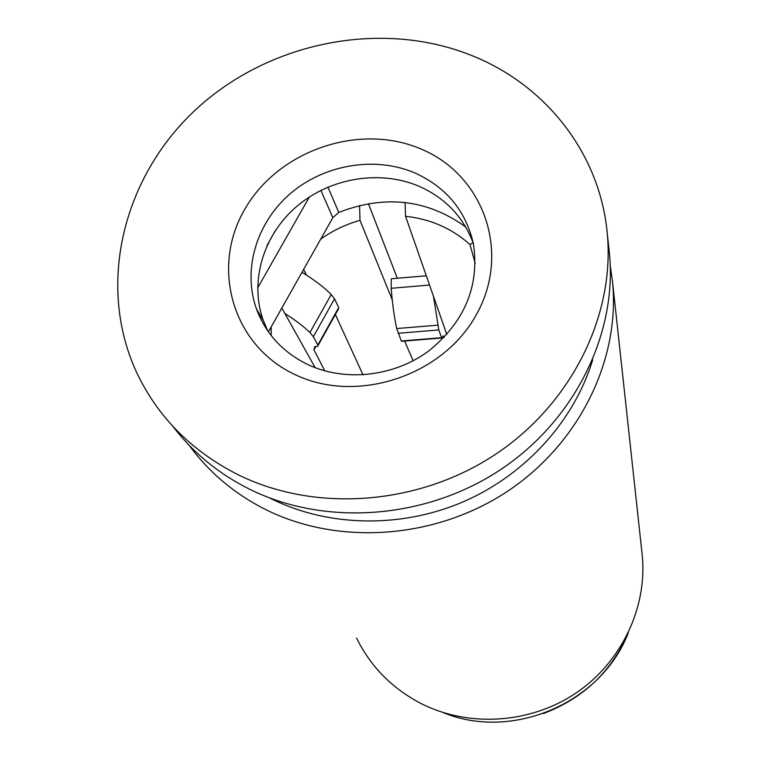 <?xml version="1.0" encoding="UTF-8"?>
<svg xmlns="http://www.w3.org/2000/svg" width="760" height="760" viewBox="0 0 760 760"><rect width="100%" height="100%" fill="white"/><g stroke="black" fill="none" stroke-linecap="round" stroke-linejoin="round"><path stroke-width="1.14" d="M267.89 331.113L263.245 320.349C249.251 281.295 263.359 234.802 296.903 206.255C330.457 177.688 380.276 169.508 419.397 186.418C445.55 198.17 463.514 217.132 473.299 243.295M415.102 173.042C446.652 187.473 466.117 211.232 473.508 244.349C479.522 286.482 464.474 322.116 428.355 351.262C393.623 376.684 345.277 381.995 308.256 364.762C283.072 352.555 265.81 333.944 256.462 308.93C242.298 269.353 256.671 222.214 290.748 193.258C324.834 164.284 375.402 155.942 415.102 173.042M421.24 149.112C483.246 174.895 510.957 251.398 477.185 313.177C444.362 375.364 357.542 404.615 295.298 374.718C232.541 345.733 210.349 267.815 244.815 209.247C278.388 150.261 359.68 122.427 421.24 149.112M239.172 475.266C192.1 451.659 157.909 417.363 136.6 372.372C96.149 284.915 122.996 176.557 196.46 108.965C269.942 41.258 382.954 19.104 473.157 56.097C546.193 85.671 599.744 153.634 607.183 232.617C615.391 314.659 572.042 403.36 495.577 454.29C419.083 505.134 316.597 512.933 239.172 475.266M608.959 248.985L609.396 253.023C617.424 333.288 575.206 419.881 500.726 469.547C426.208 519.118 326.334 526.642 250.752 489.792C219.374 474.316 193.515 453.283 173.175 426.692M592.714 359.803C574.341 420.489 526.119 474.164 464.303 501.353C402.382 528.276 330.125 527.278 272.945 499.595L269.61 497.933M610.261 265.601L612.531 281.789C620.293 359.518 579.652 443.147 507.965 491.007C436.24 538.792 340.043 545.956 267.064 510.245C235.305 494.503 209.418 472.938 189.382 445.541M641.953 552.567L642.238 555.199C647.434 607.411 621.623 662.159 576.089 692.977C530.518 723.719 469.062 727.738 421.306 703.656C392.245 688.569 370.671 666.719 356.582 638.086M267.092 245.404L275.367 230.508M309.396 196.945L257.649 287.954M465.756 227.002C427.433 199.395 385.101 194.531 338.76 212.429L332.823 217.673L268.403 331.835M441.712 338.01L402.135 341.249L401.327 340.974L396.739 328.548C394.345 317.775 392.483 304.351 391.144 288.297L391.286 278.768L391.979 278.711M444.182 337.411L443.137 335.825L442.253 337.962L441.579 337.677L438.805 329.954L433.466 296.295M413.145 360.772L404.615 341.041M335.35 314.498L363.023 374.88M284.838 313.452C295.422 320.188 303.791 326.543 309.947 332.519L313.358 336.718L317.832 345.03L317.585 346.37L314.64 346.731L313.966 349.799L324.786 370.87M301.995 272.308C314.478 279.984 324.216 287.385 331.208 294.51L334.505 298.86L338.713 307.581L338.399 309.026L318.031 345.562M271.149 335.521L271.187 326.895M320.729 239.115C332.728 230.603 345.819 224.352 360.002 220.343L392.226 299.763M359.565 205.494L360.002 220.343M405.051 202.493L405.555 216.315C430.492 219.004 451.953 228.409 469.955 244.54L475.247 263.359M473.043 242.573L469.955 244.54M405.555 216.315L446.823 334.562M303.61 269.448L306.451 275.101M281.817 308.056L315.2 367.697M368.41 203.651L397.337 278.255M628.064 633.356C601.15 703.152 512.003 741.266 442.947 712.5M320.881 190.351L332.823 217.673M327.921 187.074L338.76 212.429M429.542 285.048L391.144 288.297M437.589 325.185L396.739 328.548M438.805 329.954L398.126 333.298M441.579 337.677L401.327 340.974M444.125 337.25L442.377 337.402M313.966 349.799L315.808 346.493M317.832 345.03L338.713 307.581M313.358 336.718L334.505 298.86M309.947 332.519L331.208 294.51M612.531 281.789L642.238 555.199M607.183 232.617L609.396 253.023M256.462 308.93L263.245 320.349M628.349 632.757C611.667 671.489 583.319 698.421 543.314 713.573M426.312 275.785L391.286 278.768"/></g></svg>
